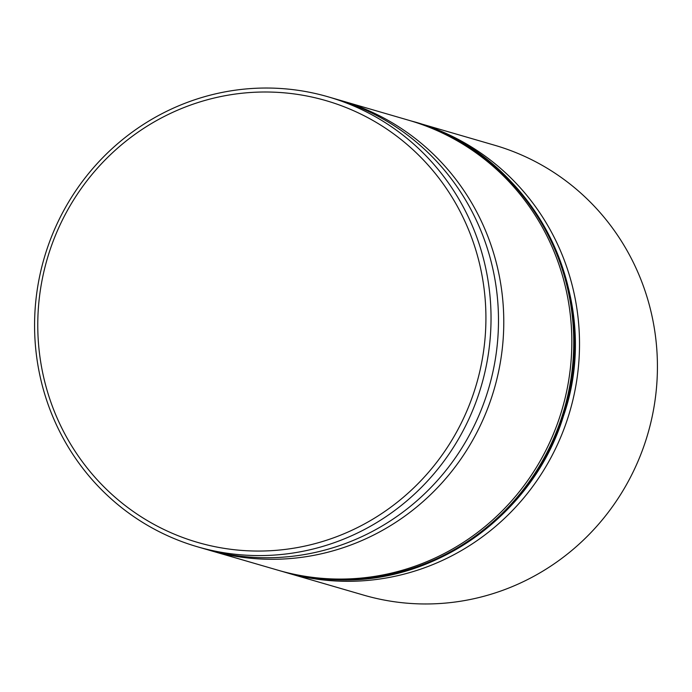 <?xml version="1.0" encoding="UTF-8"?>
<svg xmlns="http://www.w3.org/2000/svg" width="692" height="692" viewBox="0 0 692 692"><rect width="100%" height="100%" fill="white"/><g stroke="black" fill="none" stroke-linecap="round" stroke-linejoin="round"><path stroke-width="1.04" d="M338.319 99.795A234.285 227.711 106.2 0 1 340.974 100.548A234.285 227.711 106.2 0 1 500.645 360.601A234.285 227.711 106.2 0 1 266.161 559.214A234.285 227.711 106.2 0 1 210.126 550.477A234.285 227.711 106.2 0 1 207.488 549.69M414.3 121.896A234.285 227.711 106.2 0 1 416.714 122.579A234.285 227.711 106.2 0 1 576.384 382.633A234.285 227.711 106.2 0 1 341.9 581.237A234.285 227.711 106.2 0 1 285.865 572.5A234.285 227.711 106.2 0 1 283.469 571.791M285.865 572.5L363.776 595.155A234.285 227.711 -73.8 0 0 419.81 603.891A234.285 227.711 -73.8 0 0 654.295 405.287A234.285 227.711 -73.8 0 0 494.616 145.233L416.714 122.579M252.632 550.979A230.021 223.568 -73.8 0 0 485.732 327.472A230.021 223.568 -73.8 0 0 271.056 92.079A230.021 223.568 -73.8 0 0 37.956 315.587A230.021 223.568 -73.8 0 0 252.632 550.979M272.19 88.109A234.285 227.711 106.2 0 1 328.224 96.845A234.285 227.711 106.2 0 1 487.903 356.899A234.285 227.711 106.2 0 1 253.419 555.503A234.285 227.711 106.2 0 1 197.384 546.767A234.285 227.711 106.2 0 1 37.705 286.713A234.285 227.711 106.2 0 1 272.19 88.109M210.126 550.477L278.175 570.26A234.285 227.711 -73.8 0 0 334.21 578.996A234.285 227.711 -73.8 0 0 568.694 380.392A234.285 227.711 -73.8 0 0 409.015 120.339L340.974 100.548M197.384 546.767L204.841 548.938A234.285 227.711 -73.8 0 0 260.875 557.674A234.285 227.711 -73.8 0 0 495.36 359.062A234.285 227.711 -73.8 0 0 335.681 99.017L328.224 96.845M337.09 579.835A234.285 227.711 -73.8 0 0 571.575 381.231A234.285 227.711 -73.8 0 0 411.904 121.178C532.07 152.56 605.561 295.562 563.461 416.03C533.852 513.611 436.505 584.117 337.212 579.853C318.104 579.342 299.385 576.419 281.064 571.099A234.285 227.711 -73.8 0 0 337.09 579.835M411.904 121.178L409.975 120.624A234.285 227.711 106.2 0 1 410.936 120.901A234.285 227.711 106.2 0 1 570.615 380.955A234.285 227.711 106.2 0 1 336.13 579.559A234.285 227.711 106.2 0 1 280.096 570.822L281.064 571.099M279.135 570.537L280.096 570.822"/></g></svg>
